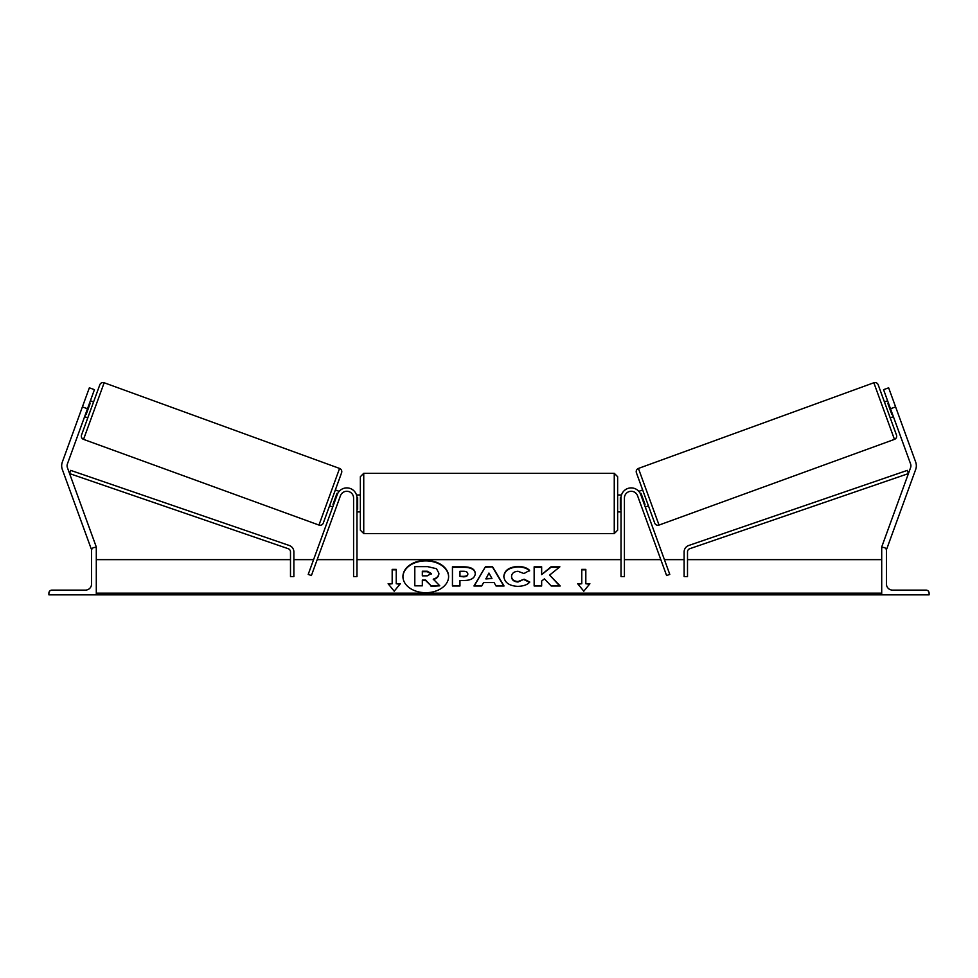 <?xml version="1.0" encoding="UTF-8"?>
<svg xmlns="http://www.w3.org/2000/svg" width="978" height="978" viewBox="0 0 978 978"><rect width="100%" height="100%" fill="white"/><g stroke="black" fill="none" stroke-linecap="round" stroke-linejoin="round"><path stroke-width="1.47" d="M356.97 498.022A10.159 10.159 0 0 0 337.276 494.55L308.217 574.392L311.395 575.553L340.454 495.712A6.773 6.773 0 0 1 353.584 498.022L353.584 576.568L356.97 576.568L356.97 498.022M82.397 406.897L89.353 387.814L94.438 389.66L87.494 408.755L82.397 406.897L62.323 462.068A10.831 10.831 0 0 0 62.323 469.489L91.211 548.841L92.384 548.413M87.494 408.755L67.409 463.927A5.416 5.416 0 0 0 67.409 467.631L96.296 546.995L95.025 547.46M48.9 594.844L96.296 594.844L96.296 547.46L94.597 547.46A3.044 3.044 0 0 0 91.553 550.504L91.553 584.013A6.088 6.088 0 0 1 85.465 590.113L51.944 590.113A3.044 3.044 0 0 0 48.9 593.157L48.9 594.844M360.356 503.45L360.356 476.702L363.743 473.315L363.743 533.572L360.356 530.186L360.356 503.45M363.743 533.572L614.257 533.572L614.257 473.315L617.644 476.702L617.644 530.186L617.644 511.91L621.03 511.91M356.958 497.57L357.642 497.57L357.642 509.318L356.97 509.318M621.042 497.57L620.358 497.57L620.358 509.318L621.03 509.318M104.157 382.753L83.546 439.379A3.386 3.386 0 0 1 81.529 435.039L99.817 384.782A3.386 3.386 0 0 1 104.157 382.753L339.574 468.438A3.386 3.386 0 0 1 341.591 472.777L323.302 523.047A3.386 3.386 0 0 1 318.962 525.064L339.574 468.438M83.546 439.379L318.962 525.064M84.597 416.701L87.775 417.863M90.392 400.797L93.57 401.958M85.489 414.269L86.125 414.501L90.135 403.462L89.499 403.229M339.158 491.347L335.344 489.954L329.549 505.858L332.728 507.02M333.62 504.587L332.985 504.355L336.994 493.315L337.691 493.572M323.302 523.047L329.549 505.858M335.344 489.954L341.591 472.777M895.603 406.897L888.647 387.814L883.562 389.66L890.506 408.755L895.603 406.897L915.677 462.068A10.831 10.831 0 0 1 915.677 469.489L886.789 548.841L885.616 548.413M890.506 408.755L910.591 463.927A5.416 5.416 0 0 1 910.591 467.631L881.704 546.995L882.975 547.46M893.403 416.701L890.225 417.863L896.471 435.039L878.183 384.782L884.43 401.958L887.608 400.797M896.471 435.039A3.386 3.386 0 0 1 894.454 439.379L659.038 525.064L638.426 468.438A3.386 3.386 0 0 0 636.409 472.777L654.698 523.047A3.386 3.386 0 0 0 659.038 525.064M878.183 384.782A3.386 3.386 0 0 0 873.843 382.753L638.426 468.438M648.451 505.858L645.272 507.02M642.656 489.954L638.842 491.347M644.38 504.587L645.015 504.355L641.006 493.315L640.309 493.572M892.511 414.269L891.875 414.501L887.865 403.462L888.501 403.229M929.1 594.844L881.704 594.844L881.704 547.46L883.403 547.46A3.044 3.044 0 0 1 886.447 550.504L886.447 584.013A6.088 6.088 0 0 0 892.535 590.113L926.056 590.113A3.044 3.044 0 0 1 929.1 593.157L929.1 594.844M621.03 498.022A10.159 10.159 0 0 1 640.724 494.55L669.783 574.392L666.605 575.553L637.546 495.712A6.773 6.773 0 0 0 624.416 498.022L624.416 576.568L621.03 576.568L621.03 498.022M290.49 551.898L290.49 576.568L293.877 576.568L293.877 551.898A6.773 6.773 0 0 0 289.305 545.504L70.673 470.381L69.572 473.584L288.204 548.695A3.386 3.386 0 0 1 290.49 551.898M687.51 551.898L687.51 576.568L684.123 576.568L684.123 551.898A6.773 6.773 0 0 1 688.695 545.504L907.327 470.381L908.428 473.584L689.796 548.695A3.386 3.386 0 0 0 687.51 551.898M425.772 560.418A22.836 16.149 0 0 0 402.936 576.555A22.836 16.149 0 0 0 425.772 592.705A22.836 16.149 0 0 0 448.609 576.555A22.836 16.149 0 0 0 425.772 560.418M448.609 576.8A22.836 16.149 0 0 0 425.772 560.895A22.836 16.149 0 0 0 402.936 576.8M400.308 583.744L396.237 583.744L396.237 569.379L392.178 569.379L392.178 583.744L388.119 583.744L394.207 591.201L400.308 583.744M517.79 586.36C509.269 585.92 504.611 582.619 503.817 576.458L503.817 576.409C504.477 570.296 509.232 566.971 518.096 566.445C523.499 566.604 527.325 567.937 529.587 570.443L523.939 573.536L518.022 571.286C513.976 571.58 511.812 573.267 511.555 576.348L511.555 576.409C511.812 579.551 513.976 581.25 518.022 581.519L524.135 579.196L529.783 582.044C527.509 584.734 523.511 586.164 517.79 586.36M483.597 582.582L481.689 585.981L473.951 585.981L485.406 566.812L492.594 566.812L504.049 585.981L496.054 585.981L494.098 582.582L483.597 582.582M881.704 593.157L96.296 593.157M881.704 559.636L687.51 559.636M684.123 559.636L664.417 559.636M660.822 559.636L624.416 559.636M621.03 559.636L356.97 559.636M353.584 559.636L317.178 559.636M313.583 559.636L293.877 559.636M290.49 559.636L96.296 559.636M475.308 573.621C474.795 578.169 470.919 580.467 463.67 580.516L459.953 580.516L459.953 585.981L452.447 585.981L452.447 566.837L464.049 566.837C471.237 566.959 474.99 569.196 475.308 573.56L475.308 573.621M559.881 566.837L550.981 566.837L541.653 574.599L541.653 566.837L534.147 566.837L534.147 585.981L541.653 585.981L541.653 581.03L544.404 578.866L551.213 585.981L560.223 585.981L549.624 575.064L559.881 566.837M581.763 583.744L581.763 569.379L585.822 569.379L585.822 583.744L589.881 583.744L583.793 591.201L577.692 583.744L581.763 583.744L578.084 584.221M96.296 594.844L881.704 594.844M438.877 573.181L438.877 573.242C438.706 576.164 436.848 578.12 433.291 579.135L439.77 585.822L431.09 585.822L425.613 580.015L422.325 580.015L422.325 585.822L414.806 585.822L414.806 566.629L427.63 566.629L436.469 568.707L438.877 573.181M433.291 579.612C436.848 578.609 438.706 576.641 438.877 573.719L438.877 573.242M422.325 585.822L414.806 585.822M431.09 585.822L425.613 580.492L422.325 580.492M431.09 586.299L439.77 585.822M485.907 578.475L491.946 578.475L488.939 573.071L485.907 578.952L491.946 578.475M474.232 585.981L485.406 566.812M485.406 567.289L492.594 566.812M492.594 567.289L503.768 585.981M467.802 573.805C467.716 572.142 466.274 571.311 463.474 571.286L459.953 571.286L459.953 576.348L463.511 576.348C466.274 576.274 467.704 575.443 467.802 573.866L467.802 573.805M467.802 573.866L467.802 574.343C467.704 575.92 466.274 576.751 463.511 576.837L459.953 576.348M459.953 580.993L459.953 585.981M452.447 585.981L452.447 567.313L464.049 567.313C471.237 567.436 474.99 569.673 475.308 574.037M503.817 576.886C504.477 570.773 509.232 567.46 518.096 566.922C523.499 567.081 527.325 568.414 529.587 570.92M524.135 579.196L518.022 582.008C513.976 581.739 511.812 580.027 511.555 576.886L511.555 576.409M524.135 579.673L529.453 582.35M559.758 585.981L549.624 575.064M541.653 585.981L541.653 581.507M541.653 567.313L534.147 567.313L534.147 585.981M559.282 567.313L550.981 567.313L541.653 574.599M581.763 569.856L585.822 569.856M589.489 584.221L585.822 583.744M392.178 583.744L388.51 584.221M396.237 569.856L392.178 569.856M399.916 584.221L396.237 583.744M431.322 573.511L427.252 571.238L422.325 571.238L422.325 575.846L427.288 575.846L431.322 573.511M431.322 573.988L427.252 571.714L422.325 571.714L422.325 575.846M873.843 382.753L894.454 439.379M881.704 594.355L96.296 594.355M614.257 473.315L363.743 473.315M360.356 494.978L356.505 494.978M621.495 494.978L617.644 494.978M360.356 511.91L356.97 511.91M614.257 533.572L617.644 530.186"/></g></svg>
